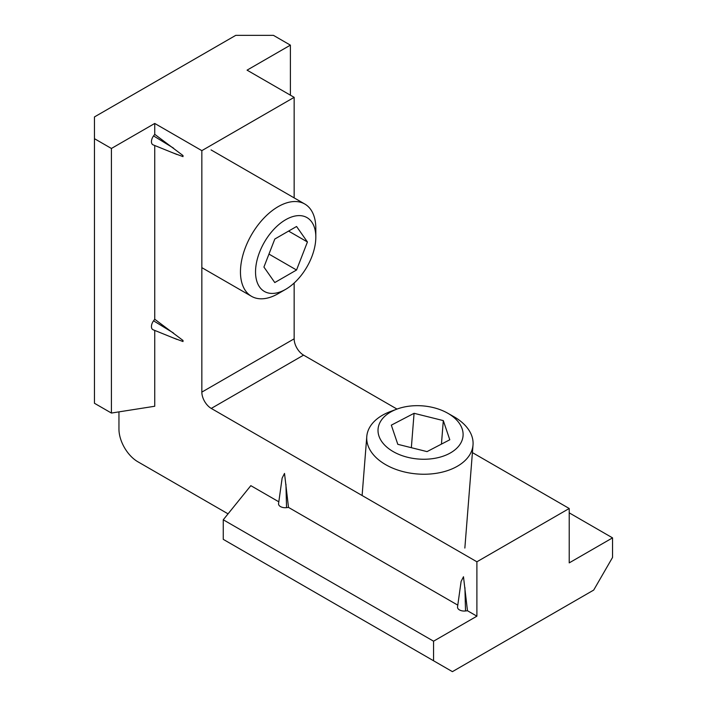 <?xml version="1.0" encoding="UTF-8"?>
<svg xmlns="http://www.w3.org/2000/svg" width="707" height="707" viewBox="0 0 707 707"><rect width="100%" height="100%" fill="white"/><g stroke="black" fill="none" stroke-linecap="round" stroke-linejoin="round"><path stroke-width="1.06" d="M278.814 501.811L250.826 485.656L223.262 519.778L433.568 641.196L433.568 660.771L452.409 671.65L593.703 590.071L612.545 557.443L612.545 537.868L569.215 512.849M118.953 411.881L118.953 429.096A26.645 15.386 60 0 0 137.785 461.724L228.061 513.848M173.551 153.101L183.007 156.627L183.007 155.54L154.745 134.33L154.745 123.451L111.414 148.47L94.455 138.678L94.455 116.929L235.758 35.35L273.432 35.35L290.391 45.142L247.061 70.152L294.156 97.345L294.156 197.889M294.156 283.03L294.156 338.821A13.318 7.689 -120 0 0 303.577 355.135L397.007 409.079M472.417 452.613L569.215 508.492L569.215 562.878L612.545 537.868M433.568 641.196L476.898 616.177L476.898 561.791L569.215 508.492M433.568 660.771L223.262 539.353L223.262 519.778M457.791 605.148L288.5 507.405L284.514 473.425L282.128 478.1L281.651 481.732M476.898 616.177L467.477 610.742L463.483 576.753L461.105 581.428L460.628 585.06M154.745 123.451L201.84 150.644L201.84 392.111A13.318 7.689 60 0 0 211.26 408.425L476.898 561.791M173.551 338.008L183.007 341.543L183.007 340.447L154.745 319.237L154.745 145.518M111.414 148.47L111.414 413.056L154.745 406.251L154.745 330.425M201.84 150.644L294.156 97.345M290.391 95.171L290.391 45.142M288.5 507.405L286.547 507.644A6.663 3.844 0 0 1 278.567 503.561L282.137 478.1M467.477 610.742L465.524 610.972A6.663 3.844 0 0 1 457.544 606.898L461.105 581.428M154.745 134.33L153.56 135.912L173.551 148.152M183.007 156.627A2.103 1.22 -60 0 1 183.007 155.54M154.745 319.237L153.56 320.819A6.663 3.844 120 0 0 153.11 329.762L176.944 339.413M176.944 154.506L153.11 144.855A6.663 3.844 -60 0 1 153.56 135.912M183.007 341.543A2.103 1.22 -60 0 1 183.007 340.447M94.455 138.678L94.455 403.273L111.414 413.056M285.681 289.322A42.632 24.612 -60 0 1 255.536 271.895A42.632 24.612 -60 0 1 285.69 219.709A42.632 24.612 -60 0 1 315.817 237.119A42.632 24.612 -60 0 1 285.681 289.322L278.143 293.679A53.29 30.763 -60 0 1 251.498 296.313A53.29 30.763 -60 0 1 240.46 271.895A53.29 30.763 -60 0 1 263.738 218.286A53.29 30.763 -60 0 1 304.788 204.023A53.29 30.763 -60 0 1 315.817 228.414A53.29 30.763 -60 0 1 315.817 228.449M296.542 270.012L274.784 282.553L263.923 267.06L274.811 239.028L296.569 226.487L307.43 241.98L296.542 270.012L268.96 254.087M288.58 231.092L307.43 241.98M447.646 413.162L453.77 416.635A53.29 33.326 -175.5 0 1 459.303 420.223A53.29 33.326 -175.5 0 1 473.018 444.959A53.29 33.326 -175.5 0 1 437.81 473.054A53.29 33.326 -175.5 0 1 380.499 461.282A53.29 33.326 -175.5 0 1 366.783 436.537A53.29 33.326 -175.5 0 1 390.255 411.598L396.839 409.141A42.632 26.663 -175.5 0 1 447.646 413.162A42.632 26.663 -175.5 0 1 452.082 416.034A42.632 26.663 -175.5 0 1 447.575 454.398A42.632 26.663 -175.5 0 1 386.42 446.762A42.632 26.663 -175.5 0 1 396.839 409.141M391.325 425.154L414.072 413.303L443.307 420.603L449.793 439.763L427.037 451.614L397.802 444.314L391.325 425.154M411.35 447.699L414.072 413.303M443.307 420.603L441.442 444.111M211.26 408.425L303.577 355.135M294.156 338.821L201.84 392.111M285.937 484.207L286.547 507.644M464.914 587.535L465.524 610.972M153.56 320.819L173.551 333.059M201.84 267.644L251.498 296.313M211.057 149.911L304.788 204.023M315.817 237.119L315.817 228.414M464.853 548.058L473.018 444.959M362.108 495.519L366.783 436.537"/></g></svg>
